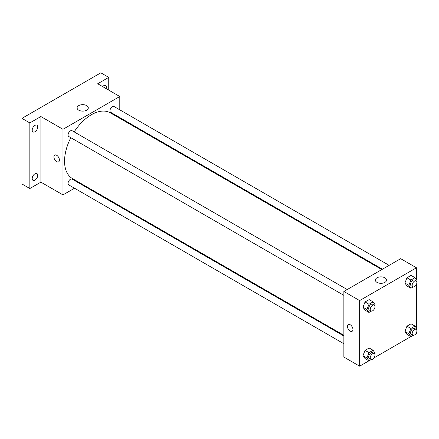 <?xml version="1.0" encoding="UTF-8"?>
<svg xmlns="http://www.w3.org/2000/svg" width="439" height="439" viewBox="0 0 439 439"><rect width="100%" height="100%" fill="white"/><g stroke="black" fill="none" stroke-linecap="round" stroke-linejoin="round"><path stroke-width="0.66" d="M74.526 188.232L62.98 194.9L40.887 182.147L29.841 188.523L21.95 183.968L21.95 118.371L100.849 72.819L108.74 77.374L108.74 90.127M81.852 184.007L81.22 184.369M34.966 180.149A3.907 2.255 -60 0 1 33.018 180.347A3.907 2.255 -60 0 1 32.415 177.213A3.907 2.255 -60 0 1 34.966 173.773A3.907 2.255 -60 0 1 36.92 173.581A3.907 2.255 -60 0 1 37.518 176.708A3.907 2.255 -60 0 1 34.966 180.149M34.966 131.755A3.907 2.255 -60 0 1 33.018 131.947A3.907 2.255 -60 0 1 32.415 128.819A3.907 2.255 -60 0 1 34.966 125.378A3.907 2.255 -60 0 1 36.92 125.186A3.907 2.255 -60 0 1 37.518 128.314A3.907 2.255 -60 0 1 34.966 131.755M40.887 182.147L40.887 116.549L29.841 122.925L21.95 118.371M29.841 188.523L29.841 122.925M62.98 194.9L62.98 129.307L40.887 116.549M62.98 129.307L119.787 96.509L97.694 83.75L108.74 77.374M78.746 110.178A5.597 3.232 180 0 1 77.105 107.895A5.597 3.232 180 0 1 82.702 104.663A5.597 3.232 180 0 1 88.299 107.895A5.597 3.232 180 0 1 84.848 110.88A5.597 3.232 180 0 1 78.746 110.178M102.583 86.571A3.907 2.255 -60 0 1 103.609 85.748A3.907 2.255 -60 0 1 105.563 85.556A3.907 2.255 -60 0 1 106.172 88.645M70.816 137.692A37.941 21.906 120 0 0 64.555 161.19A37.941 21.906 120 0 0 72.413 178.558L343.863 335.281M381.804 269.568L110.354 112.85A37.941 21.906 120 0 0 74.164 131.898M119.787 96.509L119.787 109.843M119.787 117.575L119.787 118.294M389.124 265.343L114.014 106.507A3.347 1.932 120 0 0 111.435 107.407A3.347 1.932 120 0 0 109.969 110.776A3.347 1.932 120 0 0 110.666 112.307L382.429 269.206M343.863 336.005L72.1 179.101A3.347 1.932 120 0 0 69.521 180.001A3.347 1.932 120 0 0 68.061 183.37A3.347 1.932 120 0 0 68.753 184.901L343.863 343.737M343.863 295.337L68.753 136.502A3.347 1.932 -60 0 1 68.753 132.638A3.347 1.932 -60 0 1 72.1 130.707L347.211 289.542M59.43 160.054A3.907 2.255 60 0 1 58.617 161.843A3.907 2.255 60 0 1 54.716 159.587A3.907 2.255 60 0 1 54.716 155.077A3.907 2.255 60 0 1 57.723 156.125A3.907 2.255 60 0 1 59.43 160.054M58.623 161.843A3.907 2.255 60 0 1 54.716 159.587A3.907 2.255 60 0 1 54.716 155.077M368.941 360.814L359.645 366.181L343.863 357.072L343.863 291.474L400.675 258.675L416.452 267.785L416.452 279.747M416.452 332.751L416.452 333.382L415.903 333.7M410.855 336.614L373.995 357.895M406.953 285.97L404.906 283.051L406.953 277.772L411.058 275.401L406.953 277.772L404.906 283.051L406.953 285.97L410.899 288.247L408.852 285.334L410.899 280.049L414.998 277.678L417.05 280.598L416.693 281.52M365.045 358.564L362.993 355.645L365.045 350.366L369.144 347.995L365.045 350.366L362.993 355.645L365.045 358.564L368.99 360.842L366.938 357.922L368.99 352.643L373.09 350.273L375.136 353.192L374.78 354.114M416.452 284.351L416.452 328.142M359.645 366.181L359.645 300.583L416.452 267.785M406.953 334.364L404.906 331.45L406.953 326.166L411.058 323.801L406.953 326.166L404.906 331.45L406.953 334.364L410.899 336.642L408.852 333.728L410.899 328.443L414.998 326.078L417.05 328.992L416.693 329.914M365.045 310.17L362.993 307.251L365.045 301.966L369.144 299.601L365.045 301.966L362.993 307.251L365.045 310.17L368.99 312.447L366.938 309.528L368.99 304.243L373.09 301.878L375.136 304.792L374.78 305.714M359.645 300.583L343.863 291.474M376.991 282.37A5.597 3.232 180 0 1 375.35 280.087A5.597 3.232 180 0 1 380.948 276.855A5.597 3.232 180 0 1 386.545 280.087A5.597 3.232 180 0 1 383.088 283.073A5.597 3.232 180 0 1 376.991 282.37M352.94 329.508A3.907 2.255 60 0 1 352.127 331.297A3.907 2.255 60 0 1 348.226 329.041A3.907 2.255 60 0 1 348.226 324.536A3.907 2.255 60 0 1 351.233 325.579A3.907 2.255 60 0 1 352.94 329.508M352.133 331.297A3.907 2.255 60 0 1 348.226 329.041A3.907 2.255 60 0 1 348.226 324.531M371.306 311.108L368.99 312.447M374.291 305.176L372.711 304.26A3.347 1.932 120 0 0 370.132 305.16A3.347 1.932 120 0 0 368.672 308.529A3.347 1.932 120 0 0 369.364 310.06L370.944 310.971A3.347 1.932 120 0 0 374.291 309.04A3.347 1.932 120 0 0 374.291 305.176A3.347 1.932 120 0 0 371.712 306.071A3.347 1.932 120 0 0 370.247 309.44A3.347 1.932 120 0 0 370.944 310.971M366.938 309.528L362.993 307.251M368.99 304.243L365.045 301.966M373.09 301.878L369.144 299.601M413.22 286.908L410.899 288.247M416.199 280.976L414.625 280.066A3.347 1.932 120 0 0 412.045 280.96A3.347 1.932 120 0 0 410.586 284.329A3.347 1.932 120 0 0 411.277 285.86L412.852 286.771A3.347 1.932 120 0 0 416.199 284.84A3.347 1.932 120 0 0 416.199 280.976A3.347 1.932 120 0 0 413.62 281.871A3.347 1.932 120 0 0 412.161 285.24A3.347 1.932 120 0 0 412.852 286.771M408.852 285.334L404.906 283.051M410.899 280.049L406.953 277.772M414.998 277.678L411.058 275.401M371.306 359.503L368.99 360.842M374.291 353.571L372.711 352.66A3.347 1.932 120 0 0 370.132 353.554A3.347 1.932 120 0 0 368.672 356.923A3.347 1.932 120 0 0 369.364 358.454L370.944 359.365A3.347 1.932 120 0 0 374.291 357.434A3.347 1.932 120 0 0 374.291 353.571A3.347 1.932 120 0 0 371.712 354.465A3.347 1.932 120 0 0 370.247 357.834A3.347 1.932 120 0 0 370.944 359.365M366.938 357.922L362.993 355.645M368.99 352.643L365.045 350.366M373.09 350.273L369.144 347.995M413.22 335.303L410.899 336.642M416.199 329.371L414.625 328.46A3.347 1.932 120 0 0 412.045 329.36A3.347 1.932 120 0 0 410.586 332.729A3.347 1.932 120 0 0 411.277 334.26L412.852 335.171A3.347 1.932 120 0 0 416.199 333.239A3.347 1.932 120 0 0 416.199 329.371A3.347 1.932 120 0 0 413.62 330.271A3.347 1.932 120 0 0 412.161 333.64A3.347 1.932 120 0 0 412.852 335.171M408.852 333.728L404.906 331.45M410.899 328.443L406.953 326.166M414.998 326.078L411.058 323.801"/></g></svg>
